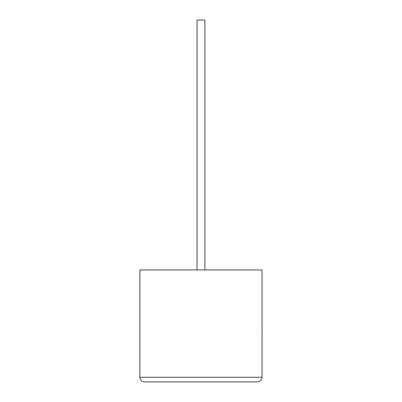 <?xml version="1.0" encoding="UTF-8"?>
<svg xmlns="http://www.w3.org/2000/svg" width="402" height="402" viewBox="0 0 402 402"><rect width="100%" height="100%" fill="white"/><g stroke="black" fill="none" stroke-linecap="round" stroke-linejoin="round"><path stroke-width="0.6" d="M204.909 269.938L204.909 20.1L197.045 20.1L197.045 269.938M257.421 381.9C260.21 381.604 261.752 380.066 262.049 377.272L262.049 269.938L139.906 269.938L139.906 377.272L262.049 377.272C261.752 380.066 260.21 381.604 257.421 381.9L144.534 381.9C141.74 381.604 140.203 380.066 139.906 377.272C140.203 380.066 141.74 381.604 144.534 381.9M262.049 333.585L262.049 318.113M262.094 333.585L262.049 337.288"/></g></svg>
